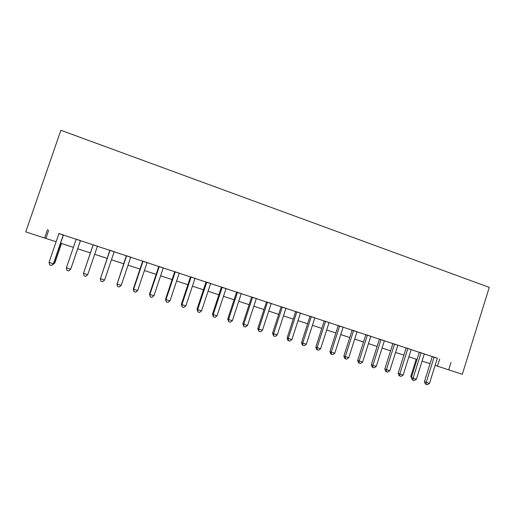 <?xml version="1.0" encoding="UTF-8"?>
<svg xmlns="http://www.w3.org/2000/svg" width="515" height="515" viewBox="0 0 515 515"><rect width="100%" height="100%" fill="white"/><g stroke="black" fill="none" stroke-linecap="round" stroke-linejoin="round"><path stroke-width="0.77" d="M63.409 234.969L58.955 233.507M80.482 240.595L76.188 239.185M97.432 246.183L93.151 244.773M114.188 251.706L109.862 250.277M130.746 257.159L126.375 255.717M147.103 262.547L142.694 261.092M163.268 267.877L158.813 266.403M179.239 273.137L174.74 271.656M195.018 278.338L190.479 276.838M210.616 283.475L206.039 281.969M226.027 288.555L221.411 287.035M241.265 293.569L236.61 292.037M256.322 298.533L251.635 296.988M271.205 303.438L266.487 301.88M285.922 308.285L281.164 306.721M300.47 313.081L295.681 311.504M314.852 317.819L310.036 316.229M329.072 322.506L324.231 320.909M343.138 327.141L338.265 325.532M357.043 331.718L352.144 330.102M370.8 336.25L365.869 334.628M384.402 340.73L379.446 339.102M397.857 345.166L392.874 343.524M411.163 349.55L406.155 347.902M424.328 353.889L419.294 352.234M437.325 358.247L58.929 233.585M63.377 235.052L76.162 239.263M80.456 240.679L93.125 244.85M97.406 246.26L109.837 250.361M114.163 251.784L126.349 255.801M130.72 257.236L142.668 261.176M147.078 262.631L158.787 266.487M163.242 267.955L174.714 271.733M179.214 273.214L190.453 276.916M194.992 278.415L206.013 282.046M210.59 283.553L221.386 287.106M226.001 288.632L236.585 292.114M241.239 293.647L251.61 297.065M256.296 298.61L266.461 301.957M271.18 303.515L281.145 306.792M285.896 308.363L295.661 311.575M300.445 313.152L310.011 316.307M314.826 317.89L324.205 320.98M329.053 322.577L338.239 325.602M343.112 327.212L352.118 330.179M357.024 331.795L365.843 334.699M370.774 336.327L379.42 339.173M384.377 340.808L392.848 343.595M397.831 345.237L406.135 347.973M411.137 349.621L419.274 352.305M424.302 353.96L432.272 356.586M437.351 358.176L432.297 356.515M47.502 229.555L44.586 238.033L25.75 231.885L60.873 130.276L489.25 287.383L462.309 374.283L448.687 369.841L450.966 362.515M435.111 365.354L448.687 369.841M44.586 238.033L56.135 241.735M60.59 243.183L73.394 247.361M77.694 248.764L90.383 252.904M94.67 254.301L107.126 258.363M111.459 259.779L123.664 263.757M128.042 265.186L140.003 269.088M144.425 270.53L156.148 274.36M160.609 275.815L172.1 279.561M176.606 281.029L187.866 284.705M192.41 286.186L203.451 289.784M208.034 291.284L218.849 294.812M223.471 296.318L234.068 299.775M238.728 301.294L249.118 304.68M253.811 306.213L263.989 309.534M268.714 311.079L278.692 314.33M283.456 315.882L293.235 319.075M298.024 320.639L307.61 323.761M312.431 325.338L321.817 328.403M326.671 329.98L335.877 332.986M340.756 334.576L349.775 337.518M354.687 339.121L363.526 342.005M368.457 343.614L377.122 346.44M382.085 348.056L390.57 350.824M395.559 352.453L403.869 355.163M408.884 356.798L417.028 359.457M422.068 361.099L430.051 363.706M439.688 359.026L437.473 366.126M48.706 230.218L45.893 238.394M432.304 356.483L424.444 381.628L426.227 382.323L434.119 357.075M429.491 383.36L427.379 384.724L426.079 384.312L426.227 382.323L429.491 383.36L437.357 358.144M426.079 384.312L425.364 384.029L424.444 381.628M416.191 359.187L410.815 376.323L411.64 376.645M411.839 378.686L410.815 376.323M419.307 352.196L411.382 377.476L413.101 378.152L421.058 352.775M416.397 379.195L414.292 380.572L412.978 380.154L413.101 378.152L416.397 379.195L424.334 353.856M412.978 380.154L412.29 379.883L411.382 377.476M406.168 347.87L398.172 373.272L399.833 373.929L407.861 348.423M403.168 374.991L401.063 376.375L399.737 375.956L399.833 373.929L403.168 374.991L411.176 349.518M399.737 375.956L399.067 375.686L398.172 373.272M392.881 343.492L384.821 369.023L386.424 369.667L394.516 344.026M389.791 370.736L387.692 372.133L386.347 371.708L386.424 369.667L389.791 370.736L397.863 345.134M386.347 371.708L385.703 371.45L384.821 369.023M379.458 339.063L371.321 364.729L372.86 365.354L381.023 339.585M376.265 366.435L374.167 367.845L372.809 367.414L372.86 365.354L376.265 366.435L384.409 340.698M372.809 367.414L372.19 367.163L371.321 364.729M365.882 334.589L357.674 360.391L359.148 360.989L367.388 335.091M362.592 362.084L360.5 363.513L359.122 363.075L359.148 360.989L362.592 362.084L370.806 336.218M359.122 363.075L358.53 362.83L357.674 360.391M352.151 330.07L343.878 356L345.288 356.58L353.593 330.546M348.764 357.687L346.679 359.129L345.288 358.685L345.288 356.58L348.764 357.687L357.056 331.686M345.288 358.685L344.722 358.446L343.878 356M338.271 325.499L329.922 351.565L331.267 352.125L339.649 325.95M334.789 353.245L332.696 354.693L331.293 354.249L331.267 352.125L334.789 353.245L343.151 327.102M331.293 354.249L330.752 354.017L329.922 351.565M324.238 320.871L315.817 347.078L317.092 347.619L325.544 321.302M320.652 348.745L318.566 350.213L317.143 349.762L317.092 347.619L320.652 348.745L329.085 322.467M317.143 349.762L316.635 349.537L315.817 347.078M310.049 316.197L301.552 342.539L302.749 343.054L311.285 316.603M306.354 344.2L304.268 345.674L302.833 345.224L302.749 343.054L306.354 344.2L314.865 317.781M302.833 345.224L302.35 345.011L301.552 342.539M295.694 311.466L287.119 337.949L288.252 338.445L296.859 311.852M291.889 339.604L289.816 341.091L288.361 340.634L288.252 338.445L291.889 339.604L300.477 313.043M288.361 340.634L287.904 340.428L287.119 337.949M281.177 306.683L272.525 333.308L273.581 333.778L282.272 307.043M277.263 334.95L275.19 336.456L273.723 335.986L273.581 333.778L277.263 334.95L285.934 308.247M273.723 335.986L272.525 333.308M266.5 301.848L257.764 328.615L258.749 329.066L267.51 302.183M262.47 330.25L260.403 331.763L258.916 331.293L258.749 329.066L262.47 330.25L271.218 303.399M258.916 331.293L257.764 328.615M251.648 296.955L242.835 323.864L243.737 324.289L252.582 297.264M247.509 325.486L245.443 327.019L243.936 326.542L243.737 324.289L247.509 325.486L256.335 298.494M243.936 326.542L242.835 323.864M236.623 292.005L227.733 319.062L228.557 319.461L237.479 292.288M232.368 320.671L230.308 322.216L228.782 321.733L228.557 319.461L232.368 320.671L241.271 293.537M228.782 321.733L227.733 319.062M221.424 286.997L212.45 314.202L213.191 314.575L222.203 287.254M217.053 315.804L214.993 317.362L213.455 316.873L213.191 314.575L217.053 315.804L226.04 288.516M213.455 316.873L212.45 314.202M206.052 281.93L196.994 309.29L197.651 309.637L206.747 282.156M201.552 310.873L199.505 312.451L197.94 311.955L197.651 309.637L201.552 310.873L210.629 283.437M197.94 311.955L196.994 309.29M190.492 276.806L181.351 304.314L181.924 304.635L191.104 277.006M185.87 305.891L183.829 307.474L182.246 306.979L181.924 304.635L185.87 305.891L195.03 278.3M182.246 306.979L181.351 304.314M174.752 271.617L165.521 299.279L166.01 299.569L175.274 271.791M170.001 300.844L167.967 302.447L166.371 301.938L166.01 299.569L170.001 300.844L179.252 273.098M166.371 301.938L165.521 299.279M158.826 266.371L149.505 294.181L149.904 294.451L159.257 266.513M153.946 295.739L151.912 297.355L150.296 296.846L149.904 294.451L153.946 295.739L163.281 267.839M150.296 296.846L149.505 294.181M142.707 261.053L133.295 289.031L133.597 289.269L143.048 261.169M137.692 290.569L135.664 292.205L134.029 291.683L133.597 289.269L137.692 290.569L147.116 262.508M134.029 291.683L133.295 289.031M126.387 255.678L117.098 284.023L126.639 255.762M121.244 285.336L119.222 286.99L117.568 286.462L117.098 284.023L121.244 285.336L130.758 257.12M117.568 286.462L116.892 283.81M109.875 250.239L100.399 278.712L110.03 250.29M104.597 280.044L102.582 281.711L100.908 281.177L100.399 278.712L104.597 280.044L114.201 251.668M100.908 281.177L100.29 278.531M93.163 244.734L83.494 273.33L93.221 244.754M87.737 274.682L85.735 276.368L84.035 275.828L83.494 273.33L87.737 274.682L97.444 246.144M80.475 240.55L70.677 269.255L66.377 267.89L76.201 239.147M80.495 240.557L70.742 269.133L68.675 270.954L66.956 270.414L66.377 267.89M63.3 234.892L53.399 263.764L49.047 262.38L58.974 233.469M63.422 234.93L53.566 263.667L51.41 265.483L49.672 264.929L49.047 262.38M53.566 263.667L51.41 265.483M53.869 262.792L54.835 262.965L61.51 243.486M54.835 262.965L52.781 264.691L54.687 263.049L61.401 243.453"/></g></svg>
